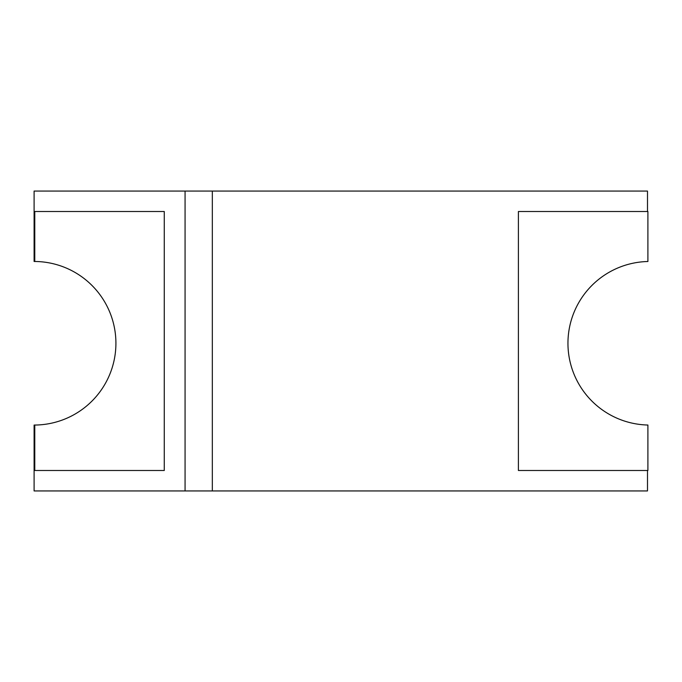 <?xml version="1.0" encoding="UTF-8"?>
<svg xmlns="http://www.w3.org/2000/svg" width="682" height="682" viewBox="0 0 682 682"><rect width="100%" height="100%" fill="white"/><g stroke="black" fill="none" stroke-linecap="round" stroke-linejoin="round"><path stroke-width="1.02" d="M647.499 211.505L647.499 191.062L212.332 191.062L212.332 490.938L647.499 490.938L647.499 470.495M647.9 261.504A81.789 81.789 0 0 0 567.953 343.268A81.789 81.789 0 0 0 647.9 425.031L647.9 470.495L518.405 470.495L518.405 211.505L647.9 211.505L647.9 261.504M34.773 425.048A81.789 81.789 0 0 1 34.1 425.057L34.1 490.938L185.069 490.938L185.069 191.062L34.1 191.062L34.1 261.479A81.789 81.789 0 0 1 34.773 261.479L34.773 211.505L164.268 211.505L164.268 470.495L34.773 470.495L34.773 425.048A81.789 81.789 0 0 0 115.914 343.268A81.789 81.789 0 0 0 34.773 261.479M212.332 490.938L185.069 490.938M185.069 191.062L212.332 191.062"/></g></svg>
